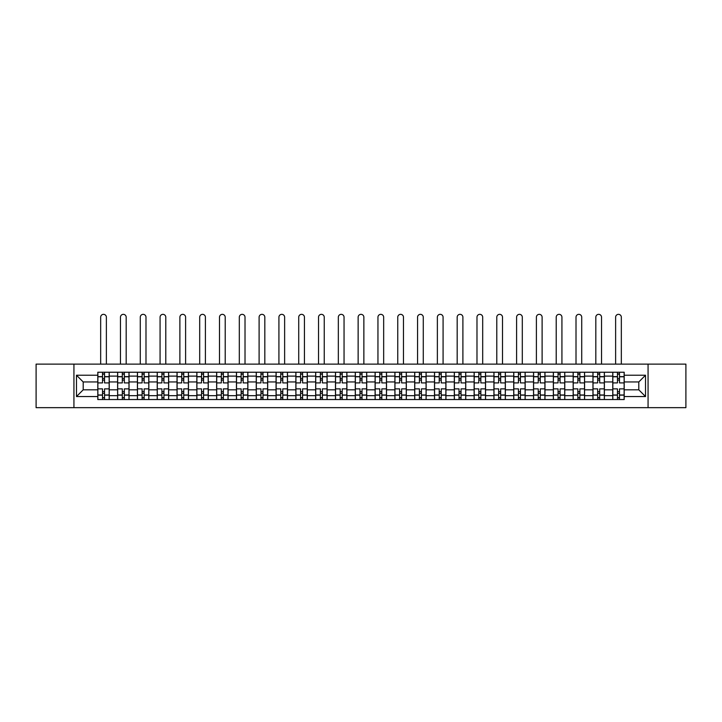 <?xml version="1.0" encoding="UTF-8"?>
<svg xmlns="http://www.w3.org/2000/svg" width="722" height="722" viewBox="0 0 722 722"><rect width="100%" height="100%" fill="white"/><g stroke="black" fill="none" stroke-linecap="round" stroke-linejoin="round"><path stroke-width="1.08" d="M648.067 407.659L685.9 407.659L685.9 364.114L36.1 364.114L36.1 407.659L648.067 407.659L648.067 364.114M117.614 399.537L117.614 376.108L109.23 376.108L109.23 399.537M109.23 376.108L109.23 372.236M117.614 376.108L117.614 372.236M129.039 372.236L129.039 399.537M137.415 399.537L137.415 372.236M148.84 372.236L148.84 399.537M157.225 399.537L157.225 372.236M168.65 372.236L168.65 399.537M177.025 399.537L177.025 372.236M188.46 372.236L188.46 399.537M196.835 399.537L196.835 372.236M208.261 372.236L208.261 399.537M216.645 399.537L216.645 372.236M228.071 372.236L228.071 399.537M236.446 399.537L236.446 372.236M247.872 372.236L247.872 399.537M256.256 399.537L256.256 372.236M267.682 372.236L267.682 399.537M276.066 399.537L276.066 372.236M287.491 372.236L287.491 399.537M295.867 399.537L295.867 372.236M307.292 372.236L307.292 399.537M315.676 399.537L315.676 372.236M327.102 372.236L327.102 399.537M335.477 399.537L335.477 372.236M346.903 372.236L346.903 399.537M355.287 399.537L355.287 372.236M366.713 372.236L366.713 399.537M375.097 399.537L375.097 372.236M386.523 372.236L386.523 399.537M394.898 399.537L394.898 372.236M406.324 372.236L406.324 399.537M414.708 399.537L414.708 372.236M426.133 372.236L426.133 399.537M434.509 399.537L434.509 372.236M445.934 372.236L445.934 399.537M454.318 399.537L454.318 372.236M465.744 372.236L465.744 399.537M474.128 399.537L474.128 372.236M485.554 372.236L485.554 399.537M493.929 399.537L493.929 372.236M505.355 372.236L505.355 399.537M513.739 399.537L513.739 372.236M525.165 372.236L525.165 399.537M533.54 399.537L533.54 372.236M544.975 372.236L544.975 399.537M553.35 399.537L553.35 372.236M564.775 372.236L564.775 399.537M573.16 399.537L573.16 372.236M584.585 372.236L584.585 399.537M592.961 399.537L592.961 372.236M604.386 372.236L604.386 399.537M612.77 399.537L612.77 372.236M612.77 389.817L604.386 389.817M592.961 389.817L584.585 389.817M573.16 389.817L564.775 389.817M553.35 389.817L544.975 389.817M533.54 389.817L525.165 389.817M513.739 389.817L505.355 389.817M493.929 389.817L485.554 389.817M474.128 389.817L465.744 389.817M454.318 389.817L445.934 389.817M434.509 389.817L426.133 389.817M414.708 389.817L406.324 389.817M394.898 389.817L386.523 389.817M375.097 389.817L366.713 389.817M355.287 389.817L346.903 389.817M335.477 389.817L327.102 389.817M315.676 389.817L307.292 389.817M295.867 389.817L287.491 389.817M276.066 389.817L267.682 389.817M256.256 389.817L247.872 389.817M236.446 389.817L228.071 389.817M216.645 389.817L208.261 389.817M196.835 389.817L188.46 389.817M177.025 389.817L168.65 389.817M157.225 389.817L148.84 389.817M137.415 389.817L129.039 389.817M117.614 389.817L109.23 389.817M612.77 381.947L604.386 381.947M592.961 381.947L584.585 381.947M573.16 381.947L564.775 381.947M553.35 381.947L544.975 381.947M533.54 381.947L525.165 381.947M513.739 381.947L505.355 381.947M493.929 381.947L485.554 381.947M474.128 381.947L465.744 381.947M454.318 381.947L445.934 381.947M434.509 381.947L426.133 381.947M414.708 381.947L406.324 381.947M394.898 381.947L386.523 381.947M375.097 381.947L366.713 381.947M355.287 381.947L346.903 381.947M335.477 381.947L327.102 381.947M315.676 381.947L307.292 381.947M295.867 381.947L287.491 381.947M276.066 381.947L267.682 381.947M256.256 381.947L247.872 381.947M236.446 381.947L228.071 381.947M216.645 381.947L208.261 381.947M196.835 381.947L188.46 381.947M177.025 381.947L168.65 381.947M157.225 381.947L148.84 381.947M137.415 381.947L129.039 381.947M117.614 381.947L109.23 381.947M83.201 389.817L97.804 389.817L97.804 381.947L83.201 381.947L83.201 389.817L76.478 396.549L76.478 375.223L97.804 375.223L97.804 381.947M624.196 381.947L624.196 389.817L638.799 389.817L638.799 381.947L624.196 381.947L624.196 372.236L97.804 372.236L97.804 375.223M624.196 375.223L645.522 375.223L645.522 396.549L624.196 396.549L624.196 389.817M97.804 389.817L97.804 399.537L624.196 399.537L624.196 396.549M97.804 396.549L76.478 396.549M73.933 407.659L73.933 364.114M104.537 397.632L102.506 397.632M102.506 374.14L104.537 374.14M124.337 397.632L122.307 397.632M122.307 374.14L124.337 374.14M144.147 397.632L142.117 397.632M142.117 374.14L144.147 374.14M163.948 397.632L161.918 397.632M161.918 374.14L163.948 374.14M183.758 397.632L181.727 397.632M181.727 374.14L183.758 374.14M203.568 397.632L201.537 397.632M201.537 374.14L203.568 374.14M223.369 397.632L221.338 397.632M221.338 374.14L223.369 374.14M243.179 397.632L241.148 397.632M241.148 374.14L243.179 374.14M262.988 397.632L260.949 397.632M260.949 374.14L262.988 374.14M282.789 397.632L280.759 397.632M280.759 374.14L282.789 374.14M302.599 397.632L300.569 397.632M300.569 374.14L302.599 374.14M322.4 397.632L320.369 397.632M320.369 374.14L322.4 374.14M342.21 397.632L340.179 397.632M340.179 374.14L342.21 374.14M362.02 397.632L359.98 397.632M359.98 374.14L362.02 374.14M381.821 397.632L379.79 397.632M379.79 374.14L381.821 374.14M401.631 397.632L399.6 397.632M399.6 374.14L401.631 374.14M421.431 397.632L419.401 397.632M419.401 374.14L421.431 374.14M441.241 397.632L439.211 397.632M439.211 374.14L441.241 374.14M461.051 397.632L459.012 397.632M459.012 374.14L461.051 374.14M480.852 397.632L478.821 397.632M478.821 374.14L480.852 374.14M500.662 397.632L498.631 397.632M498.631 374.14L500.662 374.14M520.463 397.632L518.432 397.632M518.432 374.14L520.463 374.14M540.273 397.632L538.242 397.632M538.242 374.14L540.273 374.14M560.082 397.632L558.052 397.632M558.052 374.14L560.082 374.14M579.883 397.632L577.853 397.632M577.853 374.14L579.883 374.14M599.693 397.632L597.663 397.632M597.663 374.14L599.693 374.14M619.494 397.632L617.463 397.632M617.463 374.14L619.494 374.14M76.478 375.223L83.201 381.947M638.799 389.817L645.522 396.549M638.799 381.947L645.522 375.223M109.166 399.537L109.166 382.904L104.537 382.904L104.537 372.236M102.506 372.236L102.506 382.904L97.867 382.904L97.867 372.236M106.378 364.114L106.378 317.202A2.861 2.861 0 0 0 103.517 314.341A2.861 2.861 0 0 0 100.665 317.202L100.665 364.114M109.166 382.904L109.166 372.236M97.867 399.537L97.867 388.869L102.506 388.869L102.506 399.537M104.537 399.537L104.537 388.869L109.166 388.869M102.506 380.106L104.537 380.106M97.867 388.869L97.867 382.904M104.537 391.658L102.506 391.658M104.537 397.885L102.506 397.885M102.506 393.31L104.537 393.31M104.537 378.454L102.506 378.454M102.506 373.888L104.537 373.888M128.976 399.537L128.976 382.904L124.337 382.904L124.337 372.236M122.307 372.236L122.307 382.904L117.677 382.904L117.677 372.236M126.179 364.114L126.179 317.202A2.861 2.861 0 0 0 123.327 314.341A2.861 2.861 0 0 0 120.466 317.202L120.466 364.114M128.976 382.904L128.976 372.236M117.677 399.537L117.677 388.869L122.307 388.869L122.307 399.537M124.337 399.537L124.337 388.869L128.976 388.869M122.307 380.106L124.337 380.106M117.677 388.869L117.677 382.904M124.337 391.658L122.307 391.658M124.337 397.885L122.307 397.885M122.307 393.31L124.337 393.31M124.337 378.454L122.307 378.454M122.307 373.888L124.337 373.888M148.777 399.537L148.777 382.904L144.147 382.904L144.147 372.236M142.117 372.236L142.117 382.904L137.478 382.904L137.478 372.236M145.988 364.114L145.988 317.202A2.861 2.861 0 0 0 143.127 314.341A2.861 2.861 0 0 0 140.276 317.202L140.276 364.114M148.777 382.904L148.777 372.236M137.478 399.537L137.478 388.869L142.117 388.869L142.117 399.537M144.147 399.537L144.147 388.869L148.777 388.869M142.117 380.106L144.147 380.106M137.478 388.869L137.478 382.904M144.147 391.658L142.117 391.658M144.147 397.885L142.117 397.885M142.117 393.31L144.147 393.31M144.147 378.454L142.117 378.454M142.117 373.888L144.147 373.888M168.587 399.537L168.587 382.904L163.948 382.904L163.948 372.236M161.918 372.236L161.918 382.904L157.288 382.904L157.288 372.236M165.789 364.114L165.789 317.202A2.861 2.861 0 0 0 162.937 314.341A2.861 2.861 0 0 0 160.076 317.202L160.076 364.114M168.587 382.904L168.587 372.236M157.288 399.537L157.288 388.869L161.918 388.869L161.918 399.537M163.948 399.537L163.948 388.869L168.587 388.869M161.918 380.106L163.948 380.106M157.288 388.869L157.288 382.904M163.948 391.658L161.918 391.658M163.948 397.885L161.918 397.885M161.918 393.31L163.948 393.31M163.948 378.454L161.918 378.454M161.918 373.888L163.948 373.888M188.397 399.537L188.397 382.904L183.758 382.904L183.758 372.236M181.727 372.236L181.727 382.904L177.098 382.904L177.098 372.236M185.599 364.114L185.599 317.202A2.861 2.861 0 0 0 182.747 314.341A2.861 2.861 0 0 0 179.886 317.202L179.886 364.114M188.397 382.904L188.397 372.236M177.098 399.537L177.098 388.869L181.727 388.869L181.727 399.537M183.758 399.537L183.758 388.869L188.397 388.869M181.727 380.106L183.758 380.106M177.098 388.869L177.098 382.904M183.758 391.658L181.727 391.658M183.758 397.885L181.727 397.885M181.727 393.31L183.758 393.31M183.758 378.454L181.727 378.454M181.727 373.888L183.758 373.888M208.198 399.537L208.198 382.904L203.568 382.904L203.568 372.236M201.537 372.236L201.537 382.904L196.898 382.904L196.898 372.236M205.409 364.114L205.409 317.202A2.861 2.861 0 0 0 202.548 314.341A2.861 2.861 0 0 0 199.696 317.202L199.696 364.114M208.198 382.904L208.198 372.236M196.898 399.537L196.898 388.869L201.537 388.869L201.537 399.537M203.568 399.537L203.568 388.869L208.198 388.869M201.537 380.106L203.568 380.106M196.898 388.869L196.898 382.904M203.568 391.658L201.537 391.658M203.568 397.885L201.537 397.885M201.537 393.31L203.568 393.31M203.568 378.454L201.537 378.454M201.537 373.888L203.568 373.888M228.008 399.537L228.008 382.904L223.369 382.904L223.369 372.236M221.338 372.236L221.338 382.904L216.708 382.904L216.708 372.236M225.21 364.114L225.21 317.202A2.861 2.861 0 0 0 222.358 314.341A2.861 2.861 0 0 0 219.497 317.202L219.497 364.114M228.008 382.904L228.008 372.236M216.708 399.537L216.708 388.869L221.338 388.869L221.338 399.537M223.369 399.537L223.369 388.869L228.008 388.869M221.338 380.106L223.369 380.106M216.708 388.869L216.708 382.904M223.369 391.658L221.338 391.658M223.369 397.885L221.338 397.885M221.338 393.31L223.369 393.31M223.369 378.454L221.338 378.454M221.338 373.888L223.369 373.888M247.808 399.537L247.808 382.904L243.179 382.904L243.179 372.236M241.148 372.236L241.148 382.904L236.509 382.904L236.509 372.236M245.02 364.114L245.02 317.202A2.861 2.861 0 0 0 242.159 314.341A2.861 2.861 0 0 0 239.307 317.202L239.307 364.114M247.808 382.904L247.808 372.236M236.509 399.537L236.509 388.869L241.148 388.869L241.148 399.537M243.179 399.537L243.179 388.869L247.808 388.869M241.148 380.106L243.179 380.106M236.509 388.869L236.509 382.904M243.179 391.658L241.148 391.658M243.179 397.885L241.148 397.885M241.148 393.31L243.179 393.31M243.179 378.454L241.148 378.454M241.148 373.888L243.179 373.888M267.618 399.537L267.618 382.904L262.988 382.904L262.988 372.236M260.949 372.236L260.949 382.904L256.319 382.904L256.319 372.236M264.821 364.114L264.821 317.202A2.861 2.861 0 0 0 261.969 314.341A2.861 2.861 0 0 0 259.108 317.202L259.108 364.114M267.618 382.904L267.618 372.236M256.319 399.537L256.319 388.869L260.949 388.869L260.949 399.537M262.988 399.537L262.988 388.869L267.618 388.869M260.949 380.106L262.988 380.106M256.319 388.869L256.319 382.904M262.988 391.658L260.949 391.658M262.988 397.885L260.949 397.885M260.949 393.31L262.988 393.31M262.988 378.454L260.949 378.454M260.949 373.888L262.988 373.888M287.428 399.537L287.428 382.904L282.789 382.904L282.789 372.236M280.759 372.236L280.759 382.904L276.129 382.904L276.129 372.236M284.63 364.114L284.63 317.202A2.861 2.861 0 0 0 281.779 314.341A2.861 2.861 0 0 0 278.918 317.202L278.918 364.114M287.428 382.904L287.428 372.236M276.129 399.537L276.129 388.869L280.759 388.869L280.759 399.537M282.789 399.537L282.789 388.869L287.428 388.869M280.759 380.106L282.789 380.106M276.129 388.869L276.129 382.904M282.789 391.658L280.759 391.658M282.789 397.885L280.759 397.885M280.759 393.31L282.789 393.31M282.789 378.454L280.759 378.454M280.759 373.888L282.789 373.888M307.229 399.537L307.229 382.904L302.599 382.904L302.599 372.236M300.569 372.236L300.569 382.904L295.93 382.904L295.93 372.236M304.44 364.114L304.44 317.202A2.861 2.861 0 0 0 301.579 314.341A2.861 2.861 0 0 0 298.727 317.202L298.727 364.114M307.229 382.904L307.229 372.236M295.93 399.537L295.93 388.869L300.569 388.869L300.569 399.537M302.599 399.537L302.599 388.869L307.229 388.869M300.569 380.106L302.599 380.106M295.93 388.869L295.93 382.904M302.599 391.658L300.569 391.658M302.599 397.885L300.569 397.885M300.569 393.31L302.599 393.31M302.599 378.454L300.569 378.454M300.569 373.888L302.599 373.888M327.039 399.537L327.039 382.904L322.4 382.904L322.4 372.236M320.369 372.236L320.369 382.904L315.74 382.904L315.74 372.236M324.241 364.114L324.241 317.202A2.861 2.861 0 0 0 321.389 314.341A2.861 2.861 0 0 0 318.528 317.202L318.528 364.114M327.039 382.904L327.039 372.236M315.74 399.537L315.74 388.869L320.369 388.869L320.369 399.537M322.4 399.537L322.4 388.869L327.039 388.869M320.369 380.106L322.4 380.106M315.74 388.869L315.74 382.904M322.4 391.658L320.369 391.658M322.4 397.885L320.369 397.885M320.369 393.31L322.4 393.31M322.4 378.454L320.369 378.454M320.369 373.888L322.4 373.888M346.84 399.537L346.84 382.904L342.21 382.904L342.21 372.236M340.179 372.236L340.179 382.904L335.54 382.904L335.54 372.236M344.051 364.114L344.051 317.202A2.861 2.861 0 0 0 341.19 314.341A2.861 2.861 0 0 0 338.338 317.202L338.338 364.114M346.84 382.904L346.84 372.236M335.54 399.537L335.54 388.869L340.179 388.869L340.179 399.537M342.21 399.537L342.21 388.869L346.84 388.869M340.179 380.106L342.21 380.106M335.54 388.869L335.54 382.904M342.21 391.658L340.179 391.658M342.21 397.885L340.179 397.885M340.179 393.31L342.21 393.31M342.21 378.454L340.179 378.454M340.179 373.888L342.21 373.888M366.65 399.537L366.65 382.904L362.02 382.904L362.02 372.236M359.98 372.236L359.98 382.904L355.35 382.904L355.35 372.236M363.861 364.114L363.861 317.202A2.861 2.861 0 0 0 361 314.341A2.861 2.861 0 0 0 358.139 317.202L358.139 364.114M366.65 382.904L366.65 372.236M355.35 399.537L355.35 388.869L359.98 388.869L359.98 399.537M362.02 399.537L362.02 388.869L366.65 388.869M359.98 380.106L362.02 380.106M355.35 388.869L355.35 382.904M362.02 391.658L359.98 391.658M362.02 397.885L359.98 397.885M359.98 393.31L362.02 393.31M362.02 378.454L359.98 378.454M359.98 373.888L362.02 373.888M386.46 399.537L386.46 382.904L381.821 382.904L381.821 372.236M379.79 372.236L379.79 382.904L375.16 382.904L375.16 372.236M383.662 364.114L383.662 317.202A2.861 2.861 0 0 0 380.81 314.341A2.861 2.861 0 0 0 377.949 317.202L377.949 364.114M386.46 382.904L386.46 372.236M375.16 399.537L375.16 388.869L379.79 388.869L379.79 399.537M381.821 399.537L381.821 388.869L386.46 388.869M379.79 380.106L381.821 380.106M375.16 388.869L375.16 382.904M381.821 391.658L379.79 391.658M381.821 397.885L379.79 397.885M379.79 393.31L381.821 393.31M381.821 378.454L379.79 378.454M379.79 373.888L381.821 373.888M406.26 399.537L406.26 382.904L401.631 382.904L401.631 372.236M399.6 372.236L399.6 382.904L394.961 382.904L394.961 372.236M403.472 364.114L403.472 317.202A2.861 2.861 0 0 0 400.611 314.341A2.861 2.861 0 0 0 397.759 317.202L397.759 364.114M406.26 382.904L406.26 372.236M394.961 399.537L394.961 388.869L399.6 388.869L399.6 399.537M401.631 399.537L401.631 388.869L406.26 388.869M399.6 380.106L401.631 380.106M394.961 388.869L394.961 382.904M401.631 391.658L399.6 391.658M401.631 397.885L399.6 397.885M399.6 393.31L401.631 393.31M401.631 378.454L399.6 378.454M399.6 373.888L401.631 373.888M426.07 399.537L426.07 382.904L421.431 382.904L421.431 372.236M419.401 372.236L419.401 382.904L414.771 382.904L414.771 372.236M423.272 364.114L423.272 317.202A2.861 2.861 0 0 0 420.421 314.341A2.861 2.861 0 0 0 417.56 317.202L417.56 364.114M426.07 382.904L426.07 372.236M414.771 399.537L414.771 388.869L419.401 388.869L419.401 399.537M421.431 399.537L421.431 388.869L426.07 388.869M419.401 380.106L421.431 380.106M414.771 388.869L414.771 382.904M421.431 391.658L419.401 391.658M421.431 397.885L419.401 397.885M419.401 393.31L421.431 393.31M421.431 378.454L419.401 378.454M419.401 373.888L421.431 373.888M445.871 399.537L445.871 382.904L441.241 382.904L441.241 372.236M439.211 372.236L439.211 382.904L434.572 382.904L434.572 372.236M443.082 364.114L443.082 317.202A2.861 2.861 0 0 0 440.221 314.341A2.861 2.861 0 0 0 437.37 317.202L437.37 364.114M445.871 382.904L445.871 372.236M434.572 399.537L434.572 388.869L439.211 388.869L439.211 399.537M441.241 399.537L441.241 388.869L445.871 388.869M439.211 380.106L441.241 380.106M434.572 388.869L434.572 382.904M441.241 391.658L439.211 391.658M441.241 397.885L439.211 397.885M439.211 393.31L441.241 393.31M441.241 378.454L439.211 378.454M439.211 373.888L441.241 373.888M465.681 399.537L465.681 382.904L461.051 382.904L461.051 372.236M459.012 372.236L459.012 382.904L454.382 382.904L454.382 372.236M462.892 364.114L462.892 317.202A2.861 2.861 0 0 0 460.031 314.341A2.861 2.861 0 0 0 457.179 317.202L457.179 364.114M465.681 382.904L465.681 372.236M454.382 399.537L454.382 388.869L459.012 388.869L459.012 399.537M461.051 399.537L461.051 388.869L465.681 388.869M459.012 380.106L461.051 380.106M454.382 388.869L454.382 382.904M461.051 391.658L459.012 391.658M461.051 397.885L459.012 397.885M459.012 393.31L461.051 393.31M461.051 378.454L459.012 378.454M459.012 373.888L461.051 373.888M485.491 399.537L485.491 382.904L480.852 382.904L480.852 372.236M478.821 372.236L478.821 382.904L474.192 382.904L474.192 372.236M482.693 364.114L482.693 317.202A2.861 2.861 0 0 0 479.841 314.341A2.861 2.861 0 0 0 476.98 317.202L476.98 364.114M485.491 382.904L485.491 372.236M474.192 399.537L474.192 388.869L478.821 388.869L478.821 399.537M480.852 399.537L480.852 388.869L485.491 388.869M478.821 380.106L480.852 380.106M474.192 388.869L474.192 382.904M480.852 391.658L478.821 391.658M480.852 397.885L478.821 397.885M478.821 393.31L480.852 393.31M480.852 378.454L478.821 378.454M478.821 373.888L480.852 373.888M505.292 399.537L505.292 382.904L500.662 382.904L500.662 372.236M498.631 372.236L498.631 382.904L493.992 382.904L493.992 372.236M502.503 364.114L502.503 317.202A2.861 2.861 0 0 0 499.642 314.341A2.861 2.861 0 0 0 496.79 317.202L496.79 364.114M505.292 382.904L505.292 372.236M493.992 399.537L493.992 388.869L498.631 388.869L498.631 399.537M500.662 399.537L500.662 388.869L505.292 388.869M498.631 380.106L500.662 380.106M493.992 388.869L493.992 382.904M500.662 391.658L498.631 391.658M500.662 397.885L498.631 397.885M498.631 393.31L500.662 393.31M500.662 378.454L498.631 378.454M498.631 373.888L500.662 373.888M525.102 399.537L525.102 382.904L520.463 382.904L520.463 372.236M518.432 372.236L518.432 382.904L513.802 382.904L513.802 372.236M522.304 364.114L522.304 317.202A2.861 2.861 0 0 0 519.452 314.341A2.861 2.861 0 0 0 516.591 317.202L516.591 364.114M525.102 382.904L525.102 372.236M513.802 399.537L513.802 388.869L518.432 388.869L518.432 399.537M520.463 399.537L520.463 388.869L525.102 388.869M518.432 380.106L520.463 380.106M513.802 388.869L513.802 382.904M520.463 391.658L518.432 391.658M520.463 397.885L518.432 397.885M518.432 393.31L520.463 393.31M520.463 378.454L518.432 378.454M518.432 373.888L520.463 373.888M544.902 399.537L544.902 382.904L540.273 382.904L540.273 372.236M538.242 372.236L538.242 382.904L533.603 382.904L533.603 372.236M542.114 364.114L542.114 317.202A2.861 2.861 0 0 0 539.253 314.341A2.861 2.861 0 0 0 536.401 317.202L536.401 364.114M544.902 382.904L544.902 372.236M533.603 399.537L533.603 388.869L538.242 388.869L538.242 399.537M540.273 399.537L540.273 388.869L544.902 388.869M538.242 380.106L540.273 380.106M533.603 388.869L533.603 382.904M540.273 391.658L538.242 391.658M540.273 397.885L538.242 397.885M538.242 393.31L540.273 393.31M540.273 378.454L538.242 378.454M538.242 373.888L540.273 373.888M564.712 399.537L564.712 382.904L560.082 382.904L560.082 372.236M558.052 372.236L558.052 382.904L553.413 382.904L553.413 372.236M561.924 364.114L561.924 317.202A2.861 2.861 0 0 0 559.063 314.341A2.861 2.861 0 0 0 556.211 317.202L556.211 364.114M564.712 382.904L564.712 372.236M553.413 399.537L553.413 388.869L558.052 388.869L558.052 399.537M560.082 399.537L560.082 388.869L564.712 388.869M558.052 380.106L560.082 380.106M553.413 388.869L553.413 382.904M560.082 391.658L558.052 391.658M560.082 397.885L558.052 397.885M558.052 393.31L560.082 393.31M560.082 378.454L558.052 378.454M558.052 373.888L560.082 373.888M584.522 399.537L584.522 382.904L579.883 382.904L579.883 372.236M577.853 372.236L577.853 382.904L573.223 382.904L573.223 372.236M581.724 364.114L581.724 317.202A2.861 2.861 0 0 0 578.873 314.341A2.861 2.861 0 0 0 576.012 317.202L576.012 364.114M584.522 382.904L584.522 372.236M573.223 399.537L573.223 388.869L577.853 388.869L577.853 399.537M579.883 399.537L579.883 388.869L584.522 388.869M577.853 380.106L579.883 380.106M573.223 388.869L573.223 382.904M579.883 391.658L577.853 391.658M579.883 397.885L577.853 397.885M577.853 393.31L579.883 393.31M579.883 378.454L577.853 378.454M577.853 373.888L579.883 373.888M604.323 399.537L604.323 382.904L599.693 382.904L599.693 372.236M597.663 372.236L597.663 382.904L593.024 382.904L593.024 372.236M601.534 364.114L601.534 317.202A2.861 2.861 0 0 0 598.673 314.341A2.861 2.861 0 0 0 595.821 317.202L595.821 364.114M604.323 382.904L604.323 372.236M593.024 399.537L593.024 388.869L597.663 388.869L597.663 399.537M599.693 399.537L599.693 388.869L604.323 388.869M597.663 380.106L599.693 380.106M593.024 388.869L593.024 382.904M599.693 391.658L597.663 391.658M599.693 397.885L597.663 397.885M597.663 393.31L599.693 393.31M599.693 378.454L597.663 378.454M597.663 373.888L599.693 373.888M624.133 399.537L624.133 382.904L619.494 382.904L619.494 372.236M617.463 372.236L617.463 382.904L612.834 382.904L612.834 372.236M621.335 364.114L621.335 317.202A2.861 2.861 0 0 0 618.483 314.341A2.861 2.861 0 0 0 615.622 317.202L615.622 364.114M624.133 382.904L624.133 372.236M612.834 399.537L612.834 388.869L617.463 388.869L617.463 399.537M619.494 399.537L619.494 388.869L624.133 388.869M617.463 380.106L619.494 380.106M612.834 388.869L612.834 382.904M619.494 391.658L617.463 391.658M619.494 397.885L617.463 397.885M617.463 393.31L619.494 393.31M619.494 378.454L617.463 378.454M617.463 373.888L619.494 373.888M592.961 376.108L584.585 376.108M573.16 376.108L564.775 376.108M553.35 376.108L544.975 376.108M533.54 376.108L525.165 376.108M513.739 376.108L505.355 376.108M493.929 376.108L485.554 376.108M474.128 376.108L465.744 376.108M454.318 376.108L445.934 376.108M434.509 376.108L426.133 376.108M414.708 376.108L406.324 376.108M394.898 376.108L386.523 376.108M375.097 376.108L366.713 376.108M355.287 376.108L346.903 376.108M335.477 376.108L327.102 376.108M315.676 376.108L307.292 376.108M295.867 376.108L287.491 376.108M276.066 376.108L267.682 376.108M256.256 376.108L247.872 376.108M236.446 376.108L228.071 376.108M216.645 376.108L208.261 376.108M196.835 376.108L188.46 376.108M177.025 376.108L168.65 376.108M157.225 376.108L148.84 376.108M137.415 376.108L129.039 376.108M612.77 376.108L604.386 376.108M592.961 395.665L584.585 395.665M573.16 395.665L564.775 395.665M553.35 395.665L544.975 395.665M533.54 395.665L525.165 395.665M513.739 395.665L505.355 395.665M493.929 395.665L485.554 395.665M474.128 395.665L465.744 395.665M454.318 395.665L445.934 395.665M434.509 395.665L426.133 395.665M414.708 395.665L406.324 395.665M394.898 395.665L386.523 395.665M375.097 395.665L366.713 395.665M355.287 395.665L346.903 395.665M335.477 395.665L327.102 395.665M315.676 395.665L307.292 395.665M295.867 395.665L287.491 395.665M276.066 395.665L267.682 395.665M256.256 395.665L247.872 395.665M236.446 395.665L228.071 395.665M216.645 395.665L208.261 395.665M196.835 395.665L188.46 395.665M177.025 395.665L168.65 395.665M157.225 395.665L148.84 395.665M137.415 395.665L129.039 395.665M117.614 395.665L109.23 395.665M612.77 395.665L604.386 395.665M109.166 376.613L104.537 376.613M102.506 376.613L97.867 376.613M102.506 376.785L97.867 376.785M102.506 394.988L97.867 394.988M102.506 395.151L97.867 395.151M109.166 395.151L104.537 395.151M109.166 376.785L104.537 376.785M109.166 394.988L104.537 394.988M128.976 376.613L124.337 376.613M122.307 376.613L117.677 376.613M122.307 376.785L117.677 376.785M122.307 394.988L117.677 394.988M122.307 395.151L117.677 395.151M128.976 395.151L124.337 395.151M128.976 376.785L124.337 376.785M128.976 394.988L124.337 394.988M148.777 376.613L144.147 376.613M142.117 376.613L137.478 376.613M142.117 376.785L137.478 376.785M142.117 394.988L137.478 394.988M142.117 395.151L137.478 395.151M148.777 395.151L144.147 395.151M148.777 376.785L144.147 376.785M148.777 394.988L144.147 394.988M168.587 376.613L163.948 376.613M161.918 376.613L157.288 376.613M161.918 376.785L157.288 376.785M161.918 394.988L157.288 394.988M161.918 395.151L157.288 395.151M168.587 395.151L163.948 395.151M168.587 376.785L163.948 376.785M168.587 394.988L163.948 394.988M188.397 376.613L183.758 376.613M181.727 376.613L177.098 376.613M181.727 376.785L177.098 376.785M181.727 394.988L177.098 394.988M181.727 395.151L177.098 395.151M188.397 395.151L183.758 395.151M188.397 376.785L183.758 376.785M188.397 394.988L183.758 394.988M208.198 376.613L203.568 376.613M201.537 376.613L196.898 376.613M201.537 376.785L196.898 376.785M201.537 394.988L196.898 394.988M201.537 395.151L196.898 395.151M208.198 395.151L203.568 395.151M208.198 376.785L203.568 376.785M208.198 394.988L203.568 394.988M228.008 376.613L223.369 376.613M221.338 376.613L216.708 376.613M221.338 376.785L216.708 376.785M221.338 394.988L216.708 394.988M221.338 395.151L216.708 395.151M228.008 395.151L223.369 395.151M228.008 376.785L223.369 376.785M228.008 394.988L223.369 394.988M247.808 376.613L243.179 376.613M241.148 376.613L236.509 376.613M241.148 376.785L236.509 376.785M241.148 394.988L236.509 394.988M241.148 395.151L236.509 395.151M247.808 395.151L243.179 395.151M247.808 376.785L243.179 376.785M247.808 394.988L243.179 394.988M267.618 376.613L262.988 376.613M260.949 376.613L256.319 376.613M260.949 376.785L256.319 376.785M260.949 394.988L256.319 394.988M260.949 395.151L256.319 395.151M267.618 395.151L262.988 395.151M267.618 376.785L262.988 376.785M267.618 394.988L262.988 394.988M287.428 376.613L282.789 376.613M280.759 376.613L276.129 376.613M280.759 376.785L276.129 376.785M280.759 394.988L276.129 394.988M280.759 395.151L276.129 395.151M287.428 395.151L282.789 395.151M287.428 376.785L282.789 376.785M287.428 394.988L282.789 394.988M307.229 376.613L302.599 376.613M300.569 376.613L295.93 376.613M300.569 376.785L295.93 376.785M300.569 394.988L295.93 394.988M300.569 395.151L295.93 395.151M307.229 395.151L302.599 395.151M307.229 376.785L302.599 376.785M307.229 394.988L302.599 394.988M327.039 376.613L322.4 376.613M320.369 376.613L315.74 376.613M320.369 376.785L315.74 376.785M320.369 394.988L315.74 394.988M320.369 395.151L315.74 395.151M327.039 395.151L322.4 395.151M327.039 376.785L322.4 376.785M327.039 394.988L322.4 394.988M346.84 376.613L342.21 376.613M340.179 376.613L335.54 376.613M340.179 376.785L335.54 376.785M340.179 394.988L335.54 394.988M340.179 395.151L335.54 395.151M346.84 395.151L342.21 395.151M346.84 376.785L342.21 376.785M346.84 394.988L342.21 394.988M366.65 376.613L362.02 376.613M359.98 376.613L355.35 376.613M359.98 376.785L355.35 376.785M359.98 394.988L355.35 394.988M359.98 395.151L355.35 395.151M366.65 395.151L362.02 395.151M366.65 376.785L362.02 376.785M366.65 394.988L362.02 394.988M386.46 376.613L381.821 376.613M379.79 376.613L375.16 376.613M379.79 376.785L375.16 376.785M379.79 394.988L375.16 394.988M379.79 395.151L375.16 395.151M386.46 395.151L381.821 395.151M386.46 376.785L381.821 376.785M386.46 394.988L381.821 394.988M406.26 376.613L401.631 376.613M399.6 376.613L394.961 376.613M399.6 376.785L394.961 376.785M399.6 394.988L394.961 394.988M399.6 395.151L394.961 395.151M406.26 395.151L401.631 395.151M406.26 376.785L401.631 376.785M406.26 394.988L401.631 394.988M426.07 376.613L421.431 376.613M419.401 376.613L414.771 376.613M419.401 376.785L414.771 376.785M419.401 394.988L414.771 394.988M419.401 395.151L414.771 395.151M426.07 395.151L421.431 395.151M426.07 376.785L421.431 376.785M426.07 394.988L421.431 394.988M445.871 376.613L441.241 376.613M439.211 376.613L434.572 376.613M439.211 376.785L434.572 376.785M439.211 394.988L434.572 394.988M439.211 395.151L434.572 395.151M445.871 395.151L441.241 395.151M445.871 376.785L441.241 376.785M445.871 394.988L441.241 394.988M465.681 376.613L461.051 376.613M459.012 376.613L454.382 376.613M459.012 376.785L454.382 376.785M459.012 394.988L454.382 394.988M459.012 395.151L454.382 395.151M465.681 395.151L461.051 395.151M465.681 376.785L461.051 376.785M465.681 394.988L461.051 394.988M485.491 376.613L480.852 376.613M478.821 376.613L474.192 376.613M478.821 376.785L474.192 376.785M478.821 394.988L474.192 394.988M478.821 395.151L474.192 395.151M485.491 395.151L480.852 395.151M485.491 376.785L480.852 376.785M485.491 394.988L480.852 394.988M505.292 376.613L500.662 376.613M498.631 376.613L493.992 376.613M498.631 376.785L493.992 376.785M498.631 394.988L493.992 394.988M498.631 395.151L493.992 395.151M505.292 395.151L500.662 395.151M505.292 376.785L500.662 376.785M505.292 394.988L500.662 394.988M525.102 376.613L520.463 376.613M518.432 376.613L513.802 376.613M518.432 376.785L513.802 376.785M518.432 394.988L513.802 394.988M518.432 395.151L513.802 395.151M525.102 395.151L520.463 395.151M525.102 376.785L520.463 376.785M525.102 394.988L520.463 394.988M544.902 376.613L540.273 376.613M538.242 376.613L533.603 376.613M538.242 376.785L533.603 376.785M538.242 394.988L533.603 394.988M538.242 395.151L533.603 395.151M544.902 395.151L540.273 395.151M544.902 376.785L540.273 376.785M544.902 394.988L540.273 394.988M564.712 376.613L560.082 376.613M558.052 376.613L553.413 376.613M558.052 376.785L553.413 376.785M558.052 394.988L553.413 394.988M558.052 395.151L553.413 395.151M564.712 395.151L560.082 395.151M564.712 376.785L560.082 376.785M564.712 394.988L560.082 394.988M584.522 376.613L579.883 376.613M577.853 376.613L573.223 376.613M577.853 376.785L573.223 376.785M577.853 394.988L573.223 394.988M577.853 395.151L573.223 395.151M584.522 395.151L579.883 395.151M584.522 376.785L579.883 376.785M584.522 394.988L579.883 394.988M604.323 376.613L599.693 376.613M597.663 376.613L593.024 376.613M597.663 376.785L593.024 376.785M597.663 394.988L593.024 394.988M597.663 395.151L593.024 395.151M604.323 395.151L599.693 395.151M604.323 376.785L599.693 376.785M604.323 394.988L599.693 394.988M624.133 376.613L619.494 376.613M617.463 376.613L612.834 376.613M617.463 376.785L612.834 376.785M617.463 394.988L612.834 394.988M617.463 395.151L612.834 395.151M624.133 395.151L619.494 395.151M624.133 376.785L619.494 376.785M624.133 394.988L619.494 394.988"/></g></svg>
